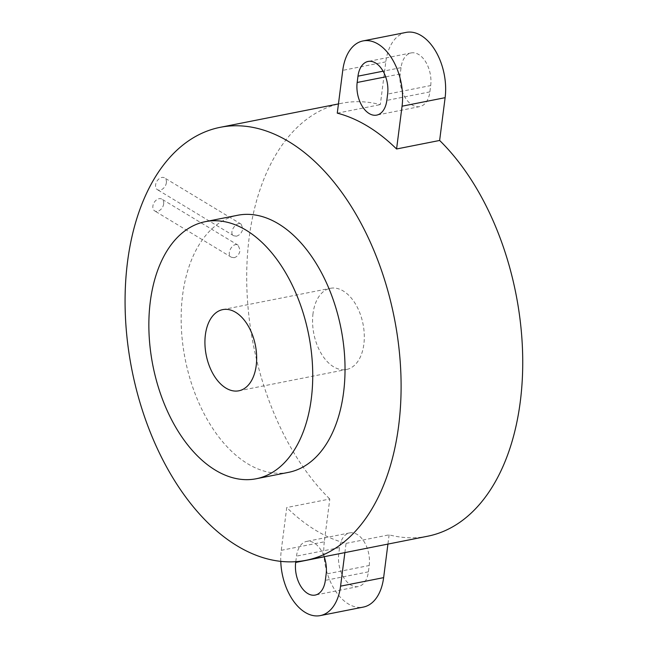 <?xml version="1.0" encoding="UTF-8"?>
<svg xmlns="http://www.w3.org/2000/svg" width="648" height="648" viewBox="0 0 648 648"><rect width="100%" height="100%" fill="white"/><g stroke="black" fill="none" stroke-linecap="round" stroke-linejoin="round"><path stroke-width="0.49" stroke-dasharray="3.24 2.43" d="M163.644 203.958A6.893 4.803 121.1 0 0 161.83 199.122A6.893 4.803 121.1 0 0 154.151 202.541A6.893 4.803 121.1 0 0 154.694 210.924A6.893 4.803 121.1 0 0 160.145 210.041A6.893 4.803 121.1 0 0 163.644 203.958M234.187 257.693C237.468 256.649 239.436 254.129 240.084 250.136L238.132 245.219C232.899 241.591 225.601 254.299 231.376 257.248L234.187 257.693M166.366 182.72A6.893 4.803 121.1 0 0 164.543 177.884A6.893 4.803 121.1 0 0 156.873 181.302A6.893 4.803 121.1 0 0 157.415 189.686A6.893 4.803 121.1 0 0 162.867 188.803A6.893 4.803 121.1 0 0 166.366 182.72M236.463 236.188C239.768 235.151 241.882 232.729 242.806 228.898L241.226 224.2C236.326 220.782 228.226 232.988 233.717 235.783L236.463 236.188M280.77 561.362A48.276 29.257 78.8 0 1 281.264 550.322L286.748 507.538A220.701 133.739 -101.2 0 0 346.056 543.372L344.874 552.606M281.264 550.322L324.324 541.801L329.8 499.017L286.748 507.538M295.788 561.662L296.501 556.122A24.138 14.629 78.8 0 1 306.642 541.404A24.138 14.629 78.8 0 1 324.154 556.705M406.085 32.4A48.276 29.257 -101.2 0 0 385.803 61.843L380.327 104.628A220.701 133.739 -101.2 0 0 341.861 103.243A220.701 133.739 -101.2 0 0 249.148 237.84A220.701 133.739 -101.2 0 0 329.8 499.017M337.268 113.149L380.327 104.628M324.324 541.801A48.276 29.257 -101.2 0 0 363.35 607.079M346.056 543.372L389.116 534.851A220.701 133.739 -101.2 0 0 427.575 536.236M389.116 534.851L387.925 544.085M430.693 85.56A24.138 14.629 -101.2 0 0 411.18 52.925A24.138 14.629 -101.2 0 0 401.039 67.643L400.229 73.961A24.138 14.629 -101.2 0 0 419.742 106.596A24.138 14.629 -101.2 0 0 429.883 91.878L430.693 85.56L387.634 94.082M369.206 565.518A24.138 14.629 -101.2 0 0 349.693 532.883A24.138 14.629 -101.2 0 0 339.552 547.601L338.742 553.919A24.138 14.629 -101.2 0 0 358.255 586.553A24.138 14.629 -101.2 0 0 368.396 571.836L369.206 565.518L326.155 574.039M313.016 313.543A41.383 25.078 -101.2 0 0 346.469 369.498A41.383 25.078 -101.2 0 0 363.034 324.032A41.383 25.078 -101.2 0 0 330.399 288.303A41.383 25.078 -101.2 0 0 313.016 313.543M288.53 472.36A131.042 79.412 78.8 0 1 182.598 295.188A131.042 79.412 78.8 0 1 237.646 215.266M385.803 61.843L342.752 70.365M401.039 67.643L383.106 71.191M429.883 91.878L386.832 100.4M400.229 73.961L385.673 76.845M339.552 547.601L296.501 556.122M368.396 571.836L325.345 580.357M338.742 553.919L324.186 556.802M238.132 245.211L161.83 199.122M231.376 257.248L154.694 210.924M241.226 224.2L164.543 177.884M233.717 235.783L157.415 189.686M411.18 52.925L368.121 61.447M419.742 106.596L376.691 115.117M349.693 532.883L306.642 541.404M358.255 586.553L315.203 595.075M238.829 390.801L346.469 369.498M222.758 309.614L330.399 288.303M341.861 103.243L338.45 103.915"/><path stroke-width="0.97" d="M324.154 556.705A24.138 14.629 78.8 0 1 326.155 574.039L325.345 580.357A24.138 14.629 78.8 0 1 315.203 595.075A24.138 14.629 78.8 0 1 295.691 562.44L295.788 561.662M344.874 552.606L340.573 586.157A48.276 29.257 78.8 0 1 320.298 615.6A48.276 29.257 78.8 0 1 280.77 561.362M337.268 113.149L342.752 70.365A48.276 29.257 78.8 0 1 363.034 40.921A48.276 29.257 78.8 0 1 402.06 106.199L396.576 148.983A220.701 133.739 -101.2 0 0 337.268 113.149M320.298 615.6L363.35 607.079A48.276 29.257 -101.2 0 0 383.632 577.635L340.573 586.157M305.945 560.317A220.701 133.739 78.8 0 1 127.518 261.922A220.701 133.739 78.8 0 1 220.231 127.316A220.701 133.739 78.8 0 1 394.284 317.844A220.701 133.739 78.8 0 1 305.945 560.317L427.575 536.236A220.701 133.739 -101.2 0 0 522.588 372.227A220.701 133.739 -101.2 0 0 439.636 140.462L445.119 97.678A48.276 29.257 -101.2 0 0 406.085 32.4L363.034 40.921M387.925 544.085L383.632 577.635M439.636 140.462L396.576 148.983M357.98 76.164A24.138 14.629 78.8 0 1 368.121 61.447A24.138 14.629 78.8 0 1 387.634 94.082L386.832 100.4A24.138 14.629 78.8 0 1 376.691 115.117A24.138 14.629 78.8 0 1 357.17 82.482L357.98 76.164L383.106 71.191M205.376 334.854A41.383 25.078 78.8 0 1 222.758 309.614A41.383 25.078 78.8 0 1 255.393 345.335A41.383 25.078 78.8 0 1 238.829 390.801A41.383 25.078 78.8 0 1 205.376 334.854M150.304 301.579A131.042 79.412 78.8 0 1 205.351 221.656A131.042 79.412 78.8 0 1 308.691 334.789A131.042 79.412 78.8 0 1 256.244 478.75A131.042 79.412 78.8 0 1 150.304 301.579M205.351 221.656L237.646 215.266A131.042 79.412 78.8 0 1 340.986 328.398A131.042 79.412 78.8 0 1 288.53 472.36L256.244 478.75M402.06 106.199L445.119 97.678M385.673 76.845L357.17 82.482M324.186 556.802L295.691 562.44M338.45 103.915L220.231 127.316"/></g></svg>
